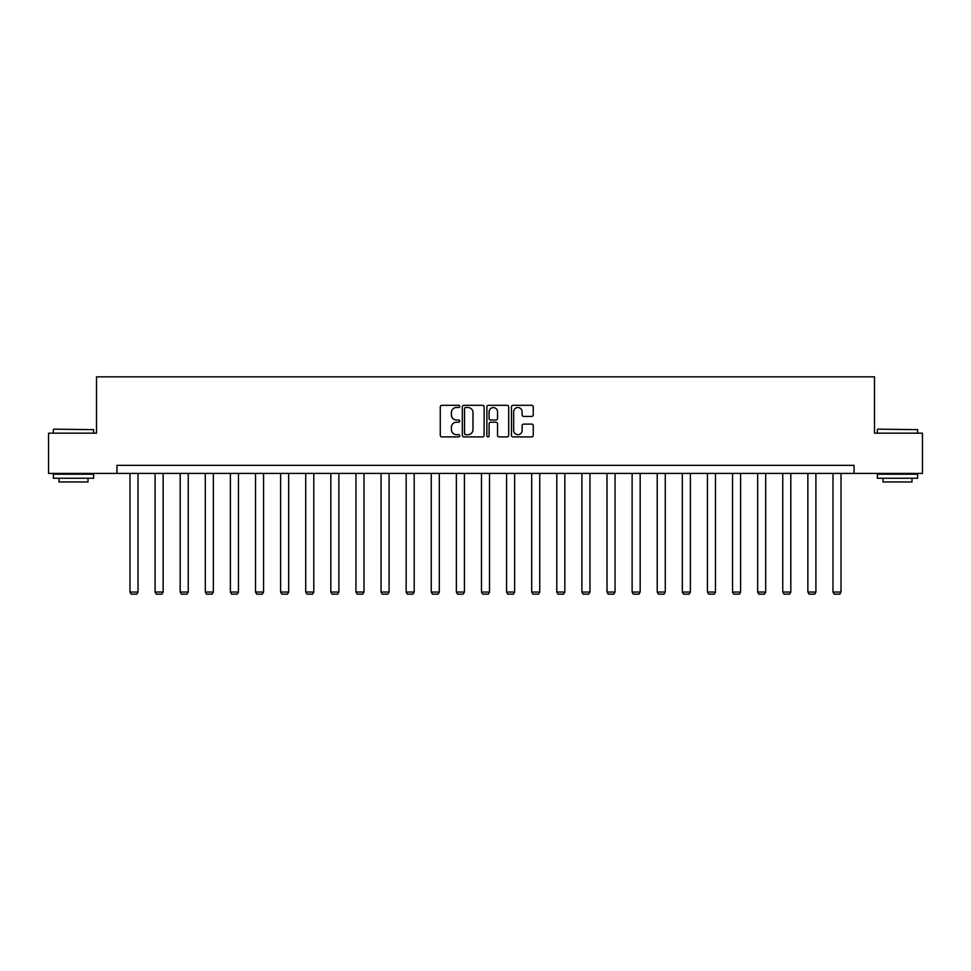 <?xml version="1.0" encoding="UTF-8"?>
<svg xmlns="http://www.w3.org/2000/svg" width="971" height="971" viewBox="0 0 971 971"><rect width="100%" height="100%" fill="white"/><g stroke="black" fill="none" stroke-linecap="round" stroke-linejoin="round"><path stroke-width="1.46" d="M459.756 406.412A1.105 1.105 0 0 0 458.64 405.308L441.866 405.308A1.578 1.578 0 0 0 440.276 406.885L440.276 435.324A1.578 1.578 0 0 0 441.866 436.901L458.64 436.901A1.105 1.105 0 0 0 459.756 435.797A1.105 1.105 0 0 0 458.64 434.692L456.467 434.692A5.049 5.049 0 0 1 451.418 429.643L451.418 427.264A5.049 5.049 0 0 1 456.467 422.215L458.64 422.215A1.105 1.105 0 0 0 459.756 421.111A1.105 1.105 0 0 0 458.64 420.006L456.467 420.006A5.049 5.049 0 0 1 451.418 414.945L451.418 412.578A5.049 5.049 0 0 1 456.467 407.517L458.64 407.517A1.105 1.105 0 0 0 459.756 406.412M531.671 416.45A1.578 1.578 0 0 0 533.249 414.872L533.249 406.885A1.578 1.578 0 0 0 531.671 405.308L513.028 405.308A1.578 1.578 0 0 0 511.45 406.885L511.45 435.324A1.578 1.578 0 0 0 513.028 436.901L531.671 436.901A1.578 1.578 0 0 0 533.249 435.324L533.249 425.686A1.578 1.578 0 0 0 531.671 424.109L523.685 424.109A1.578 1.578 0 0 0 522.107 425.686L522.107 430.469A4.224 4.224 0 0 1 517.883 434.692A4.224 4.224 0 0 1 513.659 430.469L513.659 411.753A4.224 4.224 0 0 1 517.883 407.517A4.224 4.224 0 0 1 522.107 411.753L522.107 414.872A1.578 1.578 0 0 0 523.685 416.45L531.671 416.45M116.945 473.411L48.55 473.411L48.55 433.175L96.505 433.175L96.505 376.845L874.495 376.845L874.495 433.175L922.45 433.175L922.45 473.411L854.055 473.411L854.055 465.364L116.945 465.364L116.945 473.411L854.055 473.411M484.116 406.885A1.578 1.578 0 0 0 482.538 405.308L463.895 405.308A1.578 1.578 0 0 0 462.317 406.885L462.317 435.324A1.578 1.578 0 0 0 463.895 436.901L482.538 436.901A1.578 1.578 0 0 0 484.116 435.324L484.116 406.885M488.462 405.308L507.105 405.308A1.578 1.578 0 0 1 508.683 406.885L508.683 435.324A1.578 1.578 0 0 1 507.105 436.901L499.13 436.901A1.578 1.578 0 0 1 497.54 435.324L497.54 423.793A1.578 1.578 0 0 0 495.963 422.215L490.671 422.215A1.578 1.578 0 0 0 489.093 423.793L489.093 435.797A1.105 1.105 0 0 1 487.988 436.901A1.105 1.105 0 0 1 486.884 435.797L486.884 406.885A1.578 1.578 0 0 1 488.462 405.308M465.631 407.517A1.105 1.105 0 0 0 464.526 408.633L464.526 433.588A1.105 1.105 0 0 0 465.631 434.692L467.925 434.692A5.049 5.049 0 0 0 472.986 429.643L472.986 412.578A5.049 5.049 0 0 0 467.925 407.517L465.631 407.517M497.54 411.825A4.224 4.224 0 0 0 493.317 407.602A4.224 4.224 0 0 0 489.093 411.825L489.093 418.428A1.578 1.578 0 0 0 490.671 420.006L495.963 420.006A1.578 1.578 0 0 0 497.54 418.428L497.54 411.825M138.028 473.411L138.028 592.055L129.98 592.055L129.98 473.411M138.028 592.055L136.826 594.155L131.194 594.155L129.98 592.055M53.866 429.158L93.617 429.643L53.866 429.158M73.493 478.242L53.381 478.242L53.381 474.212L93.617 474.212L93.617 478.242L73.493 478.242M87.985 478.242L87.985 481.944L59.013 481.944L59.013 478.242M877.869 429.158L917.619 429.643L877.869 429.158M897.507 478.242L877.383 478.242L877.383 474.212L917.619 474.212L917.619 478.242L897.507 478.242M911.987 478.242L911.987 481.944L883.015 481.944L883.015 478.242M163.14 473.411L163.14 592.055L155.093 592.055L155.093 473.411M163.14 592.055L161.926 594.155L156.295 594.155L155.093 592.055M188.24 473.411L188.24 592.055L180.193 592.055L180.193 473.411M188.24 592.055L187.039 594.155L181.407 594.155L180.193 592.055M213.353 473.411L213.353 592.055L205.306 592.055L205.306 473.411M213.353 592.055L212.139 594.155L206.507 594.155L205.306 592.055M238.453 473.411L238.453 592.055L230.406 592.055L230.406 473.411M238.453 592.055L237.252 594.155L231.62 594.155L230.406 592.055M263.566 473.411L263.566 592.055L255.519 592.055L255.519 473.411M263.566 592.055L262.352 594.155L256.72 594.155L255.519 592.055M288.666 473.411L288.666 592.055L280.619 592.055L280.619 473.411M288.666 592.055L287.465 594.155L281.833 594.155L280.619 592.055M313.779 473.411L313.779 592.055L305.731 592.055L305.731 473.411M313.779 592.055L312.565 594.155L306.933 594.155L305.731 592.055M338.879 473.411L338.879 592.055L330.832 592.055L330.832 473.411M338.879 592.055L337.677 594.155L332.046 594.155L330.832 592.055M363.991 473.411L363.991 592.055L355.944 592.055L355.944 473.411M363.991 592.055L362.79 594.155L357.146 594.155L355.944 592.055M389.092 473.411L389.092 592.055L381.045 592.055L381.045 473.411M389.092 592.055L387.89 594.155L382.258 594.155L381.045 592.055M414.204 473.411L414.204 592.055L406.157 592.055L406.157 473.411M414.204 592.055L413.003 594.155L407.359 594.155L406.157 592.055M439.305 473.411L439.305 592.055L431.258 592.055L431.258 473.411M439.305 592.055L438.103 594.155L432.471 594.155L431.258 592.055M464.417 473.411L464.417 592.055L456.37 592.055L456.37 473.411M464.417 592.055L463.216 594.155L457.572 594.155L456.37 592.055M489.518 473.411L489.518 592.055L481.482 592.055L481.482 473.411M489.518 592.055L488.316 594.155L482.684 594.155L481.482 592.055M514.63 473.411L514.63 592.055L506.583 592.055L506.583 473.411M514.63 592.055L513.428 594.155L507.784 594.155L506.583 592.055M539.742 473.411L539.742 592.055L531.695 592.055L531.695 473.411M539.742 592.055L538.529 594.155L532.897 594.155L531.695 592.055M564.843 473.411L564.843 592.055L556.796 592.055L556.796 473.411M564.843 592.055L563.641 594.155L557.997 594.155L556.796 592.055M589.955 473.411L589.955 592.055L581.908 592.055L581.908 473.411M589.955 592.055L588.742 594.155L583.11 594.155L581.908 592.055M615.056 473.411L615.056 592.055L607.009 592.055L607.009 473.411M615.056 592.055L613.854 594.155L608.21 594.155L607.009 592.055M640.168 473.411L640.168 592.055L632.121 592.055L632.121 473.411M640.168 592.055L638.954 594.155L633.323 594.155L632.121 592.055M665.269 473.411L665.269 592.055L657.221 592.055L657.221 473.411M665.269 592.055L664.067 594.155L658.435 594.155L657.221 592.055M690.381 473.411L690.381 592.055L682.334 592.055L682.334 473.411M690.381 592.055L689.167 594.155L683.535 594.155L682.334 592.055M715.481 473.411L715.481 592.055L707.434 592.055L707.434 473.411M715.481 592.055L714.28 594.155L708.648 594.155L707.434 592.055M740.594 473.411L740.594 592.055L732.547 592.055L732.547 473.411M740.594 592.055L739.38 594.155L733.748 594.155L732.547 592.055M765.694 473.411L765.694 592.055L757.647 592.055L757.647 473.411M765.694 592.055L764.493 594.155L758.861 594.155L757.647 592.055M790.807 473.411L790.807 592.055L782.76 592.055L782.76 473.411M790.807 592.055L789.593 594.155L783.961 594.155L782.76 592.055M815.907 473.411L815.907 592.055L807.86 592.055L807.86 473.411M815.907 592.055L814.705 594.155L809.074 594.155L807.86 592.055M841.02 473.411L841.02 592.055L832.972 592.055L832.972 473.411M841.02 592.055L839.806 594.155L834.174 594.155L832.972 592.055M53.381 433.175L53.381 429.643M62.557 474.212L62.557 473.411M84.441 474.212L84.441 473.411M93.617 433.175L93.617 429.643M877.383 433.175L877.383 429.643M886.559 474.212L886.559 473.411M908.443 474.212L908.443 473.411M917.619 433.175L917.619 429.643"/></g></svg>
